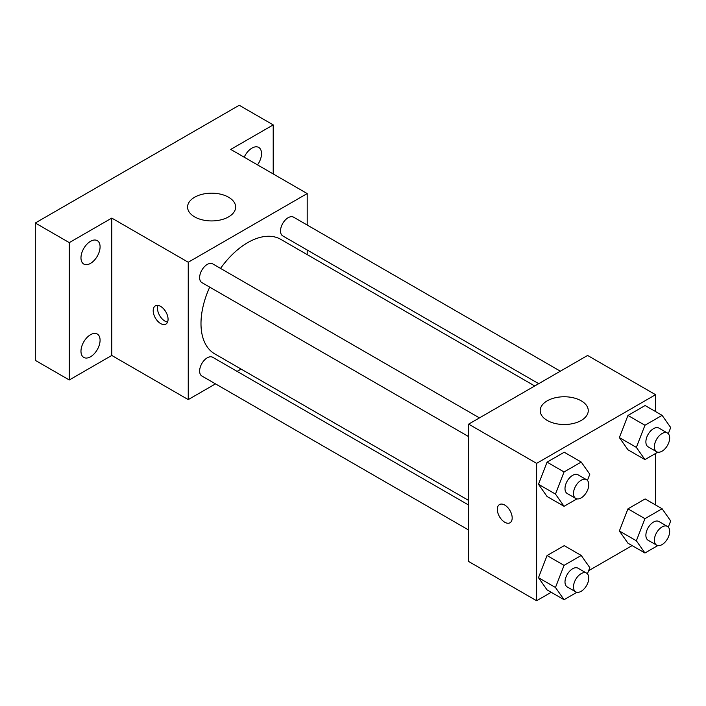 <?xml version="1.0" encoding="UTF-8"?>
<svg xmlns="http://www.w3.org/2000/svg" width="706" height="706" viewBox="0 0 706 706"><rect width="100%" height="100%" fill="white"/><g stroke="black" fill="none" stroke-linecap="round" stroke-linejoin="round"><path stroke-width="1.06" d="M215.498 383.87L188.246 399.605L111.769 355.453L69.285 379.978L35.3 360.36L35.3 222.999L239.228 105.265L273.213 124.891L273.213 173.941M241.108 369.079L237.128 371.382M90.527 356.768A13.502 7.801 -60 0 1 83.776 357.439A13.502 7.801 -60 0 1 81.702 346.611A13.502 7.801 -60 0 1 90.527 334.715A13.502 7.801 -60 0 1 97.287 334.044A13.502 7.801 -60 0 1 99.352 344.863A13.502 7.801 -60 0 1 90.527 356.768M90.527 263.364A13.502 7.801 -60 0 1 83.776 264.035A13.502 7.801 -60 0 1 81.702 253.207A13.502 7.801 -60 0 1 90.527 241.311A13.502 7.801 -60 0 1 97.287 240.64A13.502 7.801 -60 0 1 99.352 251.46A13.502 7.801 -60 0 1 90.527 263.364M111.769 355.453L111.769 218.092L69.285 242.626L35.3 222.999M69.285 379.978L69.285 242.626M188.246 399.605L188.246 262.244L111.769 218.092M188.246 262.244L307.198 193.568L230.73 149.416L273.213 124.891M194.618 216.866A24.03 13.873 180 0 1 187.575 207.061A24.03 13.873 180 0 1 211.606 193.179A24.03 13.873 180 0 1 235.645 207.061A24.03 13.873 180 0 1 220.81 219.875A24.03 13.873 180 0 1 194.618 216.866M244.205 157.2A13.502 7.801 -60 0 1 251.971 148.101A13.502 7.801 -60 0 1 258.723 147.43A13.502 7.801 -60 0 1 257.531 164.886M209.717 287.13A66.09 38.159 120 0 0 200.989 323.569A66.09 38.159 120 0 0 214.677 353.821L468.643 500.448M534.724 385.97L280.767 239.352A66.09 38.159 120 0 0 220.528 268.395M307.198 193.568L307.198 225.037M307.198 250.012L307.198 254.61M560.343 371.188L293.572 217.166A10.811 6.248 120 0 0 285.242 220.06A10.811 6.248 120 0 0 280.52 230.95A10.811 6.248 120 0 0 282.762 235.901L538.713 383.676M468.643 505.046L212.682 357.271A10.811 6.248 120 0 0 204.352 360.166A10.811 6.248 120 0 0 199.63 371.056A10.811 6.248 120 0 0 201.872 376.007L468.643 530.021M468.643 436.617L201.872 282.603A10.811 6.248 -60 0 1 201.872 270.116A10.811 6.248 -60 0 1 212.682 263.868L479.453 417.89M168.063 319.271A10.511 6.072 60 0 1 165.884 324.089A10.511 6.072 60 0 1 155.373 318.018A10.511 6.072 60 0 1 155.373 305.875A10.511 6.072 60 0 1 163.474 308.69A10.511 6.072 60 0 1 168.063 319.271M167.569 322.06A10.511 6.072 60 0 1 159.653 315.547A10.511 6.072 60 0 1 157.968 305.433M551.227 592.299L536.613 600.735L468.643 561.491L468.643 424.13L587.595 355.453L655.565 394.698L655.565 411.572M632.117 545.597L588.636 570.704M627.952 449.793L619.365 437.579L627.952 415.446L645.125 405.535L627.952 415.446L619.365 437.579L627.952 449.793L644.949 459.597L636.362 447.383L644.949 425.259L662.113 415.349L670.7 427.562L668.308 433.722M547.062 589.898L538.475 577.684L547.062 555.551L564.235 545.641L547.062 555.551L538.475 577.684L547.062 589.898L564.059 599.703L555.472 587.489L564.059 565.365L581.223 555.454L589.81 567.668L587.418 573.828M655.565 453.464L655.565 504.975M536.613 600.735L536.613 463.374L655.565 394.698M627.952 543.196L619.365 530.983L627.952 508.849L645.125 498.939L627.952 508.849L619.365 530.983L627.952 543.196L644.949 553.001L636.362 540.787L644.949 518.663L662.113 508.752L670.7 520.966L668.308 527.126M547.062 496.495L538.475 484.281L547.062 462.148L564.235 452.237L547.062 462.148L538.475 484.281L547.062 496.495L564.059 506.299L555.472 494.085L564.059 471.961L581.223 462.051L589.81 474.264L587.418 480.424M536.613 463.374L468.643 424.13M547.238 420.449A24.03 13.873 180 0 1 540.196 410.636A24.03 13.873 180 0 1 564.226 396.763A24.03 13.873 180 0 1 588.257 410.636A24.03 13.873 180 0 1 573.422 423.459A24.03 13.873 180 0 1 547.238 420.449M512.185 517.948A10.511 6.072 60 0 1 510.006 522.767A10.511 6.072 60 0 1 499.495 516.695A10.511 6.072 60 0 1 499.495 504.552A10.511 6.072 60 0 1 507.596 507.367A10.511 6.072 60 0 1 512.185 517.948M510.014 522.767A10.511 6.072 60 0 1 499.504 516.686A10.511 6.072 60 0 1 499.495 504.552M576.908 498.877L564.059 506.299M586.545 479.718L578.046 474.811A10.811 6.248 120 0 0 569.716 477.706A10.811 6.248 120 0 0 564.994 488.587A10.811 6.248 120 0 0 567.236 493.538L575.734 498.445A10.811 6.248 120 0 0 586.545 492.206A10.811 6.248 120 0 0 586.545 479.718A10.811 6.248 120 0 0 578.214 482.613A10.811 6.248 120 0 0 573.493 493.494A10.811 6.248 120 0 0 575.734 498.445M555.472 494.085L538.475 484.281M564.059 471.961L547.062 462.148M581.223 462.051L564.235 452.237M657.798 452.175L644.949 459.597M667.435 433.016L658.936 428.11A10.811 6.248 120 0 0 650.605 431.004A10.811 6.248 120 0 0 645.884 441.885A10.811 6.248 120 0 0 648.126 446.836L656.624 451.743A10.811 6.248 120 0 0 667.435 445.504A10.811 6.248 120 0 0 667.435 433.016A10.811 6.248 120 0 0 659.104 435.911A10.811 6.248 120 0 0 654.383 446.792A10.811 6.248 120 0 0 656.624 451.743M636.362 447.383L619.365 437.579M644.949 425.259L627.952 415.446M662.113 415.349L645.125 405.535M576.908 592.281L564.059 599.703M586.545 573.122L578.046 568.215A10.811 6.248 120 0 0 569.716 571.11A10.811 6.248 120 0 0 564.994 581.991A10.811 6.248 120 0 0 567.236 586.942L575.734 591.849A10.811 6.248 120 0 0 586.545 585.609A10.811 6.248 120 0 0 586.545 573.122A10.811 6.248 120 0 0 578.214 576.017A10.811 6.248 120 0 0 573.493 586.898A10.811 6.248 120 0 0 575.734 591.849M555.472 587.489L538.475 577.684M564.059 565.365L547.062 555.551M581.223 555.454L564.235 545.641M657.798 545.579L644.949 553.001M667.435 526.42L658.936 521.513A10.811 6.248 120 0 0 650.605 524.408A10.811 6.248 120 0 0 645.884 535.289A10.811 6.248 120 0 0 648.126 540.24L656.624 545.147A10.811 6.248 120 0 0 667.435 538.907A10.811 6.248 120 0 0 667.435 526.42A10.811 6.248 120 0 0 659.104 529.315A10.811 6.248 120 0 0 654.383 540.196A10.811 6.248 120 0 0 656.624 545.147M636.362 540.787L619.365 530.983M644.949 518.663L627.952 508.849M662.113 508.752L645.125 498.939"/></g></svg>
